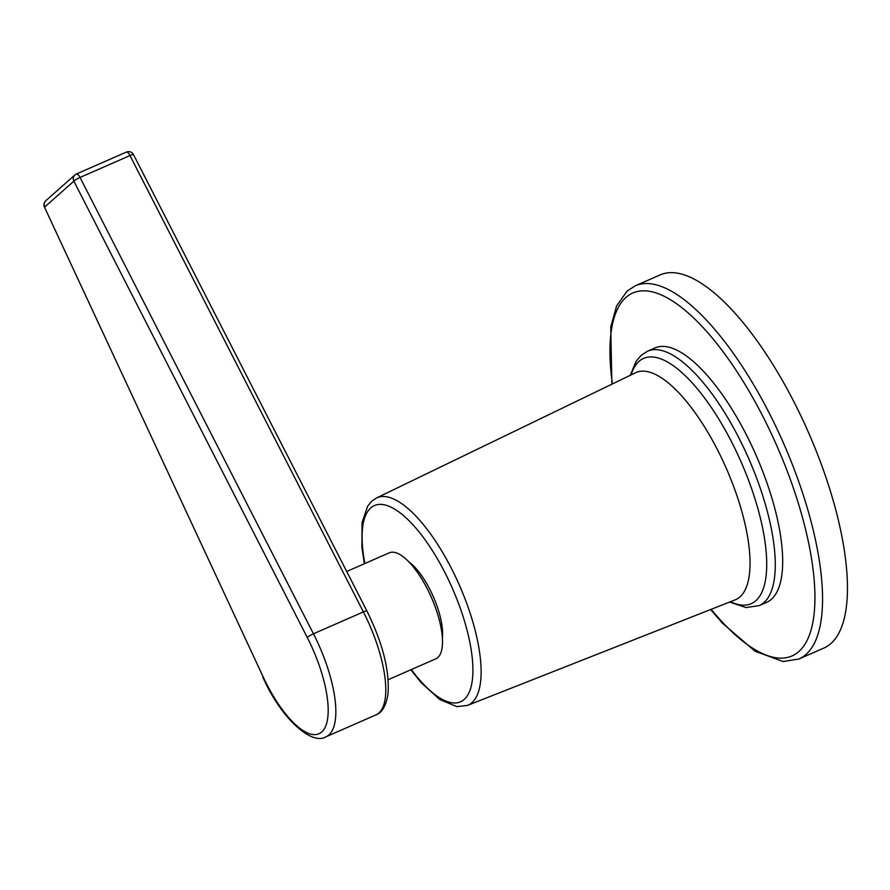 <?xml version="1.0" encoding="UTF-8"?>
<svg xmlns="http://www.w3.org/2000/svg" width="890" height="890" viewBox="0 0 890 890"><rect width="100%" height="100%" fill="white"/><g stroke="black" fill="none" stroke-linecap="round" stroke-linejoin="round"><path stroke-width="1.33" d="M45.857 200.695A5.551 5.162 -131.6 0 0 44.778 206.936L73.859 181.148A5.551 5.162 -131.6 0 1 76.195 174.106A5.551 1.98 -113.7 0 1 76.395 173.984A5.551 5.551 0 0 0 74.938 174.907L45.857 200.695A5.551 5.551 0 0 0 44.5 207.203L263.073 676.7A79.644 28.335 -113.7 0 0 321.702 732.014A79.644 28.335 -113.7 0 0 307.272 637.507L73.859 181.148A5.551 0.868 -27.1 0 1 80.033 177.444A5.551 1.98 -113.7 0 0 76.395 173.984L126.336 152.101A5.551 1.98 66.3 0 1 129.984 155.561L363.387 611.908A85.206 30.305 66.3 0 1 375.892 714.915L325.94 736.798A85.206 30.305 -113.7 0 0 313.447 633.791L80.033 177.444L129.984 155.561A5.551 0.868 152.9 0 1 133.511 154.66L366.925 611.007A5.551 0.868 152.9 0 0 363.387 611.908L313.447 633.791A5.551 0.868 -27.1 0 0 307.272 637.507M263.073 676.7L44.5 207.203M388.162 679.704L435.8 658.834A57.883 20.592 -113.7 0 0 437.802 657.543A57.883 20.592 66.3 0 0 430.07 594.542A57.883 20.592 66.3 0 0 389.342 552.801L346.7 571.48M408.977 561.957A48.616 17.299 66.3 0 1 442.375 638.186M647.675 351.149L655.073 347.901A138.918 49.417 66.3 0 1 752.829 448.07A138.918 49.417 66.3 0 1 771.374 599.293A138.918 49.417 66.3 0 1 766.568 602.397L759.17 605.634A138.918 49.417 -113.7 0 0 763.976 602.541A138.918 49.417 -113.7 0 0 745.419 451.319A138.918 49.417 -113.7 0 0 647.675 351.149L641.189 355.321L636.083 361.318L630.32 375.28M710.62 609.539L722.335 623.078L755.009 651.202L783.167 661.559L798.931 658.989L823.828 648.087A203.743 72.468 -113.7 0 0 830.871 643.548A203.743 72.468 -113.7 0 0 803.659 421.76A203.743 72.468 -113.7 0 0 660.302 274.843L635.404 285.746L627.094 291.097L616.592 305.993L610.729 326.964L611.886 384.191M126.146 152.223A5.551 1.98 66.3 0 1 126.336 152.101A5.551 5.551 0 0 1 133.511 154.66M411.336 669.558A107.156 38.114 -113.7 0 0 464.191 699.429A107.156 38.114 -113.7 0 0 447.258 577.265A107.156 38.114 -113.7 0 0 370.785 507.901A107.156 38.114 -113.7 0 0 364.878 563.515M410.824 669.781L421.115 682.63L439.693 699.495L456.915 706.638L467.495 705.403A113.264 40.295 -113.7 0 0 471.911 702.677A113.264 40.295 -113.7 0 0 456.459 578.7A113.264 40.295 -113.7 0 0 376.592 497.933L371.953 501.037L367.681 506.099L362.063 522.519L361.885 547.317L364.377 563.737M467.495 705.403L735.118 599.882A124.01 44.111 -113.7 0 0 739.946 596.89A124.01 44.111 -113.7 0 0 723.047 461.154A124.01 44.111 -113.7 0 0 635.605 372.732L376.592 497.933M730.468 601.718A133.945 47.648 -113.7 0 0 755.821 600.717A133.945 47.648 -113.7 0 0 734.651 448.015A133.945 47.648 -113.7 0 0 639.053 361.318A133.945 47.648 -113.7 0 0 631.099 374.901M711.166 609.327A198.192 70.499 -113.7 0 0 798.797 651.569A198.192 70.499 -113.7 0 0 767.48 425.62A198.192 70.499 -113.7 0 0 626.026 297.338A198.192 70.499 -113.7 0 0 612.409 383.935M798.931 658.989A203.743 72.468 -113.7 0 0 805.973 654.45A203.743 72.468 -113.7 0 0 778.761 432.662A203.743 72.468 -113.7 0 0 635.404 285.746M325.94 736.798C311.578 745.842 280.55 717.774 262.784 676.956M366.925 611.007C382.822 643.225 389.82 671.071 387.929 694.556C385.937 706.048 381.921 712.834 375.892 714.915M729.655 602.029L745.965 607.558L759.17 605.634"/></g></svg>
